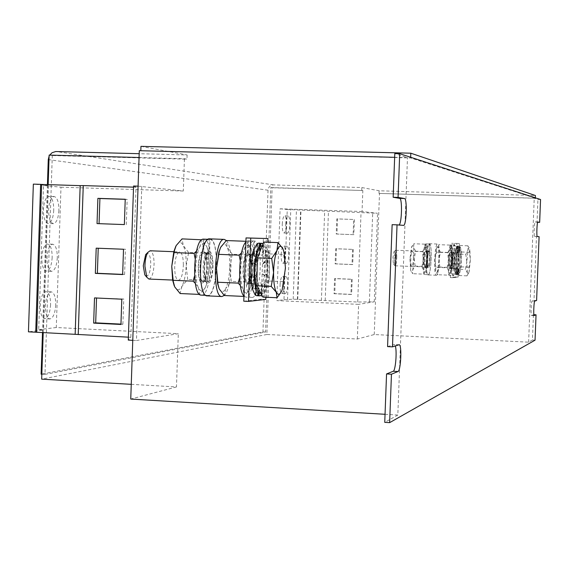 <?xml version="1.0" encoding="UTF-8"?>
<svg xmlns="http://www.w3.org/2000/svg" width="569" height="569" viewBox="0 0 569 569"><rect width="100%" height="100%" fill="white"/><g stroke="black" fill="none" stroke-linecap="round" stroke-linejoin="round"><path stroke-width="0.43" stroke-dasharray="2.85 2.13" d="M282.267 224.278C282.58 219.086 283.369 216.256 284.642 215.793C285.901 216.369 286.499 219.278 286.435 224.535C286.129 229.712 285.332 232.536 284.052 233.013C282.8 232.451 282.203 229.542 282.267 224.278M285.674 224.399C285.987 219.2 286.776 216.369 288.042 215.907C289.287 216.483 289.884 219.399 289.813 224.648C289.507 229.833 288.718 232.657 287.452 233.141C286.207 232.579 285.617 229.663 285.674 224.399M280.069 285.09C280.396 279.735 281.221 276.811 282.537 276.314C283.753 276.847 284.329 279.656 284.258 284.735C283.931 290.076 283.113 292.999 281.79 293.512C280.574 292.985 280.005 290.183 280.069 285.09M283.476 285.24C283.81 279.884 284.628 276.954 285.93 276.456C287.139 276.996 287.708 279.799 287.637 284.877C287.309 290.218 286.492 293.149 285.183 293.661C283.981 293.142 283.412 290.332 283.476 285.24M281.164 254.692C281.484 249.421 282.295 246.548 283.59 246.064C284.827 246.619 285.41 249.478 285.346 254.642C285.033 259.898 284.223 262.778 282.921 263.276C281.691 262.729 281.1 259.869 281.164 254.692M284.578 254.827C284.898 249.556 285.702 246.676 286.989 246.192C288.213 246.747 288.796 249.613 288.725 254.777C288.412 260.033 287.608 262.914 286.314 263.411C285.09 262.864 284.514 260.005 284.578 254.827M53.749 210.224C53.18 218.34 51.324 222.756 48.18 223.468C45.043 222.543 43.45 217.92 43.4 209.591C43.984 201.44 45.84 197.023 48.962 196.341C52.113 197.294 53.714 201.924 53.749 210.224M58.892 210.402C58.323 218.524 56.48 222.941 53.358 223.66C50.25 222.735 48.671 218.105 48.621 209.769C49.197 201.618 51.039 197.194 54.147 196.504C57.277 197.464 58.856 202.095 58.892 210.402M50.591 304.721C49.958 313.249 47.988 317.907 44.681 318.697C41.715 317.851 40.221 313.491 40.2 305.61C40.847 297.046 42.81 292.381 46.103 291.62C49.083 292.494 50.577 296.862 50.591 304.721M55.719 304.963C55.093 313.498 53.137 318.163 49.859 318.953C46.914 318.107 45.428 313.747 45.413 305.852C46.053 297.288 48.009 292.622 51.274 291.861C54.233 292.729 55.719 297.096 55.719 304.963M52.17 257.494C51.566 265.815 49.659 270.353 46.43 271.107C43.379 270.218 41.836 265.73 41.8 257.622C42.412 249.272 44.325 244.734 47.533 244.016C50.598 244.926 52.142 249.421 52.17 257.494M57.305 257.707C56.708 266.036 54.809 270.574 51.608 271.328C48.578 270.446 47.049 265.951 47.014 257.835C47.625 249.478 49.524 244.94 52.704 244.215C55.755 245.132 57.284 249.627 57.305 257.707M456.345 261.605L457.256 251.356L458.714 247.437L459.816 250.957L460.086 256.647L459.197 269.293L458.963 267.643L459.155 269.514L458.265 272.914L458.216 270.403L458.223 273.006L457.682 273.533L457.469 270.517L457.27 273.156L456.594 270.111L456.914 267.928L456.573 269.898L456.345 261.605M457.853 254.087L459.916 245.509L461.544 251.982L461.338 259.428L460.734 248.76L460.008 247.487L458.891 249.784L457.647 261.655L457.853 254.087L465.84 254.4L466.8 262.017L468.01 250.132C468.621 247.657 469.176 247.188 469.688 248.717L467.846 245.808L468.01 250.132L465.84 254.4M458.201 246.647L457.746 246.633L458.209 250.531L458.201 246.647L458.763 246.135L459.183 246.491L458.792 246.576L458.955 250.481L459.24 246.597L459.965 249.933L459.546 250.225L459.496 253.098L459.994 250.246L460.271 256.157L459.702 257.672L460.271 256.591L459.311 270.083L458.287 274.116L457.768 274.237L458.216 270.403M456.864 274.201L456.48 274.045L457.448 270.339L457.903 270.36L457.504 270.012L458.201 263.888L458.65 263.902L458.237 263.447L458.472 256.519L458.927 256.541L458.472 256.086L458.194 250.175L458.642 250.189L458.159 249.862L457.433 246.526L457.881 246.548L456.95 246.064L456.317 246.711L455.335 250.367L455.79 250.381L455.278 250.694L454.29 264.372L454.745 264.386L454.29 264.813L454.581 270.773L455.036 270.794L454.617 271.086L455.812 274.756L456.864 274.201L456.409 270.332L456.409 274.18M459.24 246.597L458.792 246.576M459.994 250.246L459.546 250.225M460.271 256.591L459.823 256.569M460.029 263.518L459.553 263.938L459.503 262.992M460.001 263.959L459.553 263.938M459.311 270.083L458.799 270.396L458.963 267.643M459.254 270.41L458.799 270.396M396.771 257.373C396.806 253.041 396.444 250.666 395.683 250.26L393.983 258.675L395.071 265.78C395.981 265.232 396.55 262.43 396.771 257.373M413.414 258.027C413.464 253.682 413.122 251.306 412.404 250.893C411.543 251.441 411.003 254.251 410.782 259.336C410.74 263.682 411.074 266.057 411.792 266.456C412.653 265.901 413.194 263.091 413.414 258.027M395.106 257.437C395.106 253.169 394.715 251.306 393.919 251.839L392.823 258.497L393.442 264.073C394.296 264.571 394.85 262.359 395.106 257.437M426.693 258.546C426.743 254.194 426.43 251.811 425.747 251.406C424.922 251.953 424.396 254.77 424.175 259.862C424.125 264.222 424.446 266.598 425.128 266.996C425.953 266.434 426.473 263.618 426.693 258.546M430.022 258.675C430.072 254.322 429.759 251.939 429.083 251.534C428.272 252.081 427.753 254.898 427.532 259.99C427.483 264.35 427.796 266.733 428.471 267.124C429.282 266.569 429.801 263.753 430.022 258.675M429.375 243.731L429.375 243.731C432.518 243.134 431.295 275.325 428.194 274.919L428.144 274.927C424.979 275.631 426.273 242.849 429.375 243.731L437.618 244.037C440.662 243.44 439.439 275.666 436.43 275.261L436.38 275.261C433.308 275.972 434.602 243.155 437.611 244.037L437.618 244.037M451.587 259.521C451.651 255.154 451.373 252.764 450.748 252.359C450.001 252.913 449.51 255.744 449.29 260.851C449.233 265.218 449.51 267.601 450.129 267.999C450.883 267.437 451.366 264.606 451.587 259.521M454.937 259.649C455.001 255.282 454.723 252.899 454.112 252.487C453.372 253.041 452.888 255.872 452.668 260.979C452.611 265.353 452.881 267.743 453.493 268.134C454.24 267.572 454.716 264.741 454.937 259.649M263.774 242.067L269.621 253.909L269.4 267.494C269.471 258.66 268.575 252.174 266.719 248.034L264.236 245.694L263.703 245.765L262.096 247.067L260.566 249.912C258.49 255.353 257.33 262.658 257.103 271.833C257.053 280.93 257.992 287.48 259.919 291.477L262.259 293.561L262.821 293.483L264.493 292.075L266.064 289.024L262.906 297.103M261.918 245.609L263.383 246.377L265.887 252.437L267.117 267.394L266.719 274.628L265.503 274.009L267.224 275.723L266.42 275.688L265.503 274.009M267.224 275.723L265.289 286.94L264.322 287.516L263.988 282.544L265.126 287.551L262.124 294.436L261.107 294.657L261.662 287.665L261.911 294.692L261.107 294.657M258.902 294.294L258.433 287.523L258.689 294.55L259.492 294.586L258.902 294.294L261.918 287.409L262.722 287.445L262.089 286.797L264.03 275.588L264.827 275.624L264.108 274.784L264.478 262.174L265.275 262.209L264.45 261.384L263.155 250.623L263.959 250.652L263.027 250.047L260.389 243.952L261.192 243.98L258.753 243.091M266.42 275.688L267.302 274.919L267.672 262.302L266.875 262.273L267.643 261.52L266.363 250.744L265.559 250.716L266.235 250.175L263.618 244.073L262.807 244.037L263.419 243.873L263.134 243.639M265.126 287.551L264.322 287.516M250.943 267.679C250.886 259.749 249.812 255.403 247.714 254.628C245.211 255.616 243.745 260.822 243.312 270.261C243.376 278.205 244.457 282.551 246.533 283.284C249.051 282.267 250.524 277.06 250.943 267.679M256.896 267.921C256.847 259.99 255.787 255.637 253.717 254.869C251.242 255.851 249.791 261.064 249.357 270.517C249.421 278.469 250.481 282.807 252.536 283.547C255.019 282.523 256.477 277.316 256.896 267.921M226.412 240.559C233.617 247.202 231.953 289.059 224.229 295.439M209.691 238.852C220.025 238.198 217.906 296.086 207.607 295.852M206.817 265.858C206.725 257.977 205.53 253.646 203.233 252.871C200.501 253.838 198.915 259.009 198.481 268.397C198.588 276.292 199.783 280.617 202.059 281.356C204.804 280.353 206.391 275.183 206.817 265.858M212.699 266.1C212.607 258.212 211.433 253.881 209.164 253.105C206.462 254.073 204.89 259.251 204.456 268.646C204.563 276.548 205.736 280.873 207.991 281.612C210.708 280.609 212.273 275.439 212.699 266.1M145.856 276.1C148.644 276.506 150.28 272.409 150.764 263.803C150.565 256.491 149.249 253.041 146.816 253.447M148.907 279.045C151.93 278.063 153.651 272.942 154.078 263.675C153.936 255.851 152.606 251.548 150.081 250.773M183.374 264.891C183.261 257.032 182.002 252.714 179.605 251.939C176.753 252.892 175.11 258.049 174.669 267.402C174.797 275.275 176.056 279.585 178.431 280.332C181.305 279.336 182.948 274.187 183.374 264.891M454.268 243.383L452.96 277.686L458.123 277.089L459.403 243.518L451.644 243.29L456.836 243.425L455.556 276.982L450.342 277.58L451.644 243.29M455.42 274.457L455.655 270.446L455.364 274.35M454.617 271.086L455.093 267.857L454.581 270.773M454.29 264.813L454.88 263.255L454.29 264.372M454.531 257.33L455.079 257.878L454.567 256.882M455.278 250.694L455.634 253.191L455.335 250.367M456.317 246.711L456.388 250.467L456.388 246.583M457.376 246.42L457.142 250.41L457.433 246.526M458.159 249.862L457.689 253.034L458.194 250.175M458.472 256.086L457.896 257.608L458.472 256.519M458.237 263.447L457.696 262.921L458.201 263.888M457.504 270.012L457.156 267.572L457.448 270.339M456.48 274.045L456.409 270.332M453.18 275.695C455.883 276.498 457.234 245.353 454.517 244.947L454.261 251.619C455.719 252.508 454.972 269.045 453.479 269.045C451.957 269.322 452.483 252.515 454.019 251.619L454.275 244.947C451.537 245.125 450.428 276.434 453.18 275.695L449.816 275.56C447.021 276.292 448.137 244.997 450.911 244.819L454.275 244.947M265.837 297.238L267.814 242.216M256.591 295.702L258.689 294.55M255.381 295.041L255.901 287.836L255.161 295.034M252.565 288.597L253.845 283.17L252.295 288.583M251.441 276.861L252.842 274.735L250.886 276.84M251.263 263.845L253.169 264.827L251.754 263.419M253.376 251.59L254.748 256.185L253.653 251.427M256.655 244.257L257.131 251.157L256.875 244.215M260.182 243.752L259.656 251.064L260.389 243.952M263.027 250.047L261.662 255.844L263.155 250.623M264.45 261.384L262.622 264.18L264.478 262.174M264.108 274.784L262.295 273.874L264.03 275.588M262.089 286.797L260.773 282.402L261.918 287.409M243.774 301.207L261.228 299.209L263.411 238.368M251.868 297.402C261.036 298.96 263.753 241.967 254.571 241.05L254.137 253.269C259.059 254.891 257.608 285.005 252.586 285.218C247.479 285.93 248.184 254.933 253.326 253.276L253.767 241.036C244.606 241.192 242.679 298.675 251.868 297.402L245.865 297.132L243.959 296.072M139.064 157.506L184.434 158.73L186.973 159.178L52.298 155.557L49.14 155.095M540.55 199.513L537.933 199.427L534.227 198.247L379.004 193.396L535.315 198.204L410.64 157.962L139.298 150.685M394.651 157.314L407.482 157.641L394.794 153.58M539.099 236.676L534.632 236.427C533.743 236.725 534.327 221.54 535.194 221.924L537.044 222.244L537.933 199.427M536.603 300.489L533.992 300.375L536.482 236.583M533.886 314.707L531.524 315.446C530.642 315.788 531.254 300.873 532.115 300.965L533.992 300.375M535.052 340.17L532.442 340.034L533.43 314.685M387.574 346.613L394.353 344.501L395.32 345.952M399.111 225.011L392.133 224.67M385.049 414.296L397.823 415.057L407.482 157.641M397.823 415.057L384.744 422.347M265.759 299.415L261.228 299.209M138.075 186.155L183.303 191.028L184.434 158.73M141.773 186.269L136.46 340.511L178.317 333.697L56.288 327.516L60.99 187.201L43.507 185.48L38.706 329.664L43.543 329.977L28.45 331.841M131.254 384.331L176.461 386.948L178.317 333.697M176.461 386.948L130.749 399.061M183.303 191.028L60.99 187.201M43.223 332.424L48.159 184.648M532.442 340.034L528.615 342.175L374.246 334.536L357.339 339.017L266.861 334.48L272.138 187.749L270.78 187.55L265.581 332.033L44.987 374.395L52.298 155.557M266.861 334.48L41.665 379.146M357.339 339.017L358.619 304.344L276.783 300.617L283.988 299.735L287.253 209.499L377.553 213.29L362.055 211.512L362.837 190.515L272.138 187.749M362.055 211.512L280.097 208.787L276.783 300.617M283.988 299.735L293.199 299.173L357.716 302.025L374.26 301.798L358.619 304.344M374.26 301.798L377.553 213.29M374.246 334.536L379.495 193.481M528.615 342.175L534.227 198.247M452.96 277.686L450.342 277.58M459.403 243.518L456.836 243.425M458.123 277.089L455.556 276.982M537.648 222.266L537.044 222.244M270.78 187.55L362.837 190.515M140.963 146.354L187.116 154.967L139.192 153.701M187.116 154.967L186.973 159.178M48.273 159.59L268.035 190.202C268.476 186.902 270.303 185.138 273.518 184.904L361.856 187.557L361.749 190.323M361.856 187.557L379.103 190.771L535.422 195.53M410.669 157.272L410.64 157.962M535.329 197.813L535.315 198.204M379.103 190.771L379.004 193.396M265.581 332.033L262.949 331.898L41.11 374.174M44.987 374.395L41.829 374.21M42.504 332.388L47.433 184.619M268.035 190.202L262.949 331.898M49.681 155.109L49.105 156.126M297.381 299.422L300.617 210.295M297.736 299.379L300.973 210.331M321.4 300.51L324.671 211.099M325.191 300.553L328.462 211.277M354.38 219.52L353.826 234.663L336.955 234.051L337.509 218.944L353.683 219.463L353.129 234.634L353.826 234.663M352.175 279.258L351.614 294.379L334.764 293.632L335.319 278.547L352.175 279.258L351.478 279.315L350.917 294.465L351.614 294.379M353.278 249.4L352.716 264.528L335.859 263.852L336.414 248.753L353.278 249.4L352.581 249.4L352.019 264.564L352.716 264.528M357.716 302.025L361.031 212.365M369.409 301.577L372.695 213.126M280.097 208.787L287.253 209.499M287.509 299.87L290.78 209.62M293.199 299.173L296.428 210.181M128.388 337.168L130.849 337.296L128.281 340.091M133.537 187.144L136.012 187.222L130.849 337.296M136.012 187.222L133.58 186.013M132.769 340.326L136.46 340.511M56.288 327.516L38.706 329.664M43.507 185.48L48.358 185.608L43.543 329.977M48.358 185.608L33.351 184.121M254.571 241.05L248.575 240.822L248.134 253.027C253.127 254.656 251.669 284.749 246.59 284.955C241.412 285.666 242.109 254.692 247.316 253.034L248.653 254.535L252.273 254.62L253.326 253.276M254.137 253.269L252.7 254.649L249.471 254.528L248.134 253.027M247.316 253.034L247.757 240.808L253.767 241.036M240.374 285.517L243.24 289.913L244.115 296.428L249.563 289.351L250.559 286.47L250.865 282.196L253.383 268.689L251.839 255.012L251.896 251.548L251.029 248.283L252.209 252.195L253.383 268.689L250.815 286.036L249.563 289.351C247.33 293.768 245.225 293.953 243.24 289.913C241.348 285.282 240.523 278.383 240.758 269.237C241.171 260.076 242.494 253.084 244.72 248.269L247.6 245.118L248.418 245.132L251.029 248.283L246.085 241.299L244.72 248.269L241.583 252.736M248.575 240.822C257.878 241.747 255.147 298.689 245.865 297.132M245.886 242.024L247.757 240.808M205.004 252.764C210.096 253.938 208.524 282.53 203.418 281.648C203.531 280.56 204.378 284.571 206.917 270.965C206.782 257.16 206.049 251.085 204.719 252.721L208.197 252.892L209.612 251.512L210.039 239.371L208.098 239.3M201.383 295.119C211.54 296.712 214.285 240.097 204.115 239.151L203.688 251.285C209.058 252.864 207.763 282.196 202.279 282.992C196.71 284.351 196.874 254.315 202.472 251.427M204.719 252.721L203.688 251.285M208.069 239.314L209.157 239.357L208.731 251.519L207.308 252.899L204.107 252.771L202.792 251.285L203.218 239.129M195.316 283.419L198.481 287.935L199.683 294.422L205.388 287.402L206.732 283.575L209.484 266.875L207.962 250.758L206.824 246.576L208.425 251.733L209.484 266.875L207.137 282.864L205.388 287.402C202.969 291.783 200.665 291.954 198.481 287.935C196.397 283.312 195.466 276.456 195.686 267.366C196.106 258.262 197.521 251.313 199.939 246.533L203.069 243.418L203.965 243.425L206.824 246.576L201.782 239.798M209.612 251.512C215.011 253.148 213.546 283.085 208.055 283.27C202.457 283.959 203.105 253.148 208.731 251.519M210.039 239.371C220.096 240.317 217.351 296.975 207.315 295.389C197.265 296.613 199.129 239.471 209.157 239.357M251.839 255.012L232.287 254.243L229.791 267.714C230.025 258.874 229.179 252.095 227.266 247.366C225.296 243.233 223.14 243.127 220.8 247.046M229.791 267.714C229.392 276.555 228.069 283.419 225.815 288.305L231.327 281.349L229.791 267.714M219.179 288.853C221.27 292.879 223.482 292.701 225.815 288.305L224.321 295.531M232.287 254.243L227.266 247.366L226.27 240.552M240.246 260.666L240.758 269.237L239.627 277.779M250.865 282.196L231.327 281.349M174.249 285.901L174.711 286.876C177.002 290.894 179.406 290.723 181.924 286.363L187.692 279.464L186.17 265.908C185.771 274.699 184.356 281.513 181.924 286.363L180.124 293.533M207.955 253.276L188.638 252.515L186.17 265.908C186.39 257.124 185.451 250.374 183.346 245.666C181.127 241.455 178.73 241.434 176.148 245.609L175.821 246.221M188.638 252.515L183.346 245.666L182.037 238.88M201.611 239.62L199.939 246.533L196.483 251.1M195.131 258.539L195.686 267.366L194.506 276.157M207.002 280.297L187.692 279.464M263.419 243.873L262.892 251.185L263.618 244.073M266.235 250.175L264.877 255.972L266.363 250.744M267.643 261.52L265.83 264.308L267.672 262.302M267.302 274.919L266.719 274.628L264.87 285.517L263.988 282.544M265.289 286.94L264.87 285.517L261.975 292.246L261.662 287.665M262.124 294.436L261.975 292.246L259.948 293.455M266.875 262.273L265.83 264.308M265.275 262.209L262.622 264.18M257.601 295.14L259.144 287.978L258.653 292.843M258.788 292.964L259.144 287.978M254.748 288.689L257.11 283.305L256.071 286.968M256.164 287.352L257.11 283.305M253.347 276.947L256.114 274.87L254.805 276.292M254.827 276.84L256.114 274.87M255.197 263.995L256.441 264.962L255.225 263.746M255.168 264.301L256.441 264.962M256.007 251.078L258.013 256.313L257.209 252.8M257.096 253.212L258.013 256.313M259.315 244.115L260.374 251.285L260.204 246.462M260.061 246.626L260.374 251.285M262.807 244.037L262.892 251.185M265.559 250.716L264.877 255.972M264.827 275.624L262.295 273.874M262.722 287.445L260.773 282.402M259.492 294.586L258.433 287.523M255.979 295.069L255.901 287.836M253.113 288.618L253.845 283.17M251.704 276.875L252.842 274.735M252.167 263.056L253.169 264.827M254.371 251.014L254.748 256.185M257.686 244.058L257.131 251.157M261.192 243.98L259.656 251.064M263.959 250.652L261.662 255.844M281.008 292.267L282.651 288.327L283.156 281.648L285.439 268.148L283.618 254.464L283.753 251.797L282.878 248.653M269.18 281.05L266.064 289.024C268.07 283.547 269.187 276.363 269.4 267.494L269.18 281.05L283.156 281.648M269.621 253.909L283.618 254.464M415.107 266.079L414.253 258.611L415.669 251.221L426.636 251.64L426.892 247.956L424.858 244.158L424.83 247.942L422.49 251.669L423.357 259.272L421.921 266.783L410.79 266.335L410.598 269.983L412.681 273.696L412.76 269.827L415.107 266.079L426.074 266.52L426.046 270.367L424.958 272.188L423.976 270.524L423.727 274.151L412.681 273.696M421.921 266.783L423.976 270.524L423.357 259.272L424.83 247.942L426.067 246.235L425.904 250.538C427.532 251.427 426.778 267.907 425.114 267.899C423.421 268.17 423.926 251.427 425.633 250.538L425.882 243.888L429.232 244.016L428.976 250.666C427.291 251.555 426.786 268.305 428.457 268.035C430.1 268.042 430.847 251.555 429.246 250.666L428.443 251.42C429.944 252.053 429.197 267.665 427.689 267.224C426.167 267.601 426.643 252.039 428.18 251.42L428.976 250.666M423.727 274.151L426.046 270.367L427.49 259.13L426.074 266.52M426.636 251.64L427.49 259.13L426.892 247.956L426.067 246.235L426.153 243.895C429.19 244.314 427.831 275.339 424.815 274.528C421.75 275.247 422.838 244.058 425.882 243.888M415.669 251.221L413.606 247.451L413.812 243.745L411.444 247.437L411.359 251.249L409.922 258.746L410.79 266.335M424.858 244.158L413.812 243.745M422.49 251.669L411.359 251.249M409.922 258.746L410.711 270.403C411.337 272.21 412.02 272.025 412.76 269.827L414.253 258.611L413.606 247.451C413.044 245.346 412.39 245.161 411.643 246.889L409.922 258.746M439.844 267.074L438.984 259.578L440.413 252.167L451.452 252.586L451.807 248.895L449.866 245.09L449.93 248.888L447.675 252.636L448.55 260.261L447.099 267.8L435.897 267.345L435.598 271L437.604 274.72L437.582 270.837L439.844 267.074L450.883 267.522L450.954 271.377L449.923 273.212L449.069 271.548L448.721 275.176L437.604 274.72M447.099 267.8L449.069 271.548L448.55 260.261L449.93 248.888L451.061 247.174L450.897 251.491C452.376 252.38 451.63 268.909 450.115 268.909C448.571 269.18 449.097 252.387 450.655 251.491L450.911 244.819M448.721 275.176L450.954 271.377L452.312 260.097L450.883 267.522M451.452 252.586L452.312 260.097L451.153 244.826C453.913 245.232 452.561 276.363 449.816 275.56M440.413 252.167L438.436 248.39L438.742 244.67L436.459 248.383L436.473 252.209L435.029 259.734L435.897 267.345M449.866 245.09L438.742 244.67M447.675 252.636L436.473 252.209M436.459 248.383L435.029 259.734L435.754 271.577C436.309 273.22 436.921 272.978 437.582 270.837L438.984 259.578L438.436 248.39L437.504 246.64L436.459 248.383M429.246 250.666L429.495 244.023C432.49 244.435 431.138 275.474 428.151 274.663C425.128 275.389 426.217 244.179 429.232 244.016M429.495 244.023L426.153 243.895M428.18 251.42L426.373 251.349L425.633 250.538M426.643 251.349C428.151 251.982 427.411 267.594 425.897 267.153L425.662 267.174C425.818 271.321 427.668 251.199 426.295 251.263L428.443 251.42M426.345 251.278L425.904 250.538M454.517 244.947L451.153 244.826M454.261 251.619L453.457 252.373C454.816 253.006 454.083 268.668 452.711 268.234C451.324 268.611 451.814 252.999 453.216 252.373L454.019 251.619M453.216 252.373L451.402 252.309L450.655 251.491M451.644 252.302C453.016 252.935 452.277 268.596 450.904 268.163L451.253 265.282C451.701 256.214 451.701 251.854 451.26 252.202L453.457 252.373M451.324 252.216L450.897 251.491M458.287 274.116L458.265 272.914L458.223 274.251L457.768 274.237M460.271 256.157L459.702 257.672M459.965 249.933L459.496 253.098M459.183 246.491L458.955 250.481M457.312 252.43L456.701 250.417L457.455 253.262L457.156 250.431L458.137 246.775L458.209 250.531M457.099 250.765L456.395 256.953L455.933 256.939L456.907 257.949L456.395 256.953M458.223 274.251L457.625 274.834L457.234 274.528L457.27 273.156L457.177 274.429L456.573 269.898L456.409 270.844L456.359 257.401L456.907 257.949M457.234 274.528L456.722 274.407L457.469 270.517M457.177 274.429L456.722 274.407M456.438 271.157L455.947 270.83L456.914 267.928M456.409 270.844L455.947 270.83M456.118 264.884L455.662 264.429L456.708 263.326M456.118 264.443L455.662 264.429M456.359 257.401L455.933 256.939M457.156 250.431L456.701 250.417M458.137 246.775L457.746 246.633M458.927 256.541L457.896 257.608M457.362 252.622L457.455 253.262M458.65 263.902L457.696 262.921M457.903 270.36L457.156 267.572M455.819 274.372L455.655 270.446M455.036 270.794L455.093 267.857M454.745 264.386L454.88 263.255M455.022 256.904L455.079 257.878M455.79 250.381L455.634 253.191M456.843 246.597L456.388 250.467M457.881 246.548L457.142 250.41M458.642 250.189L457.689 253.034M467.384 272.757L466.8 262.017L465.421 269.535L467.384 272.757L467.014 275.858L469.169 271.555L468.209 273.909L467.384 272.757M470.357 259.784L469.169 271.555L468.998 267.195L470.357 259.784L469.788 249.101L469.411 252.28L470.357 259.784M457.44 269.215L457.647 261.655L458.273 272.387L458.977 273.582L460.122 271.193L461.338 259.428L461.139 266.875L459.098 275.531L457.44 269.215L465.421 269.535M459.098 275.531L467.014 275.858M461.139 266.875L468.998 267.195M461.544 251.982L469.411 252.28M459.916 245.509L467.846 245.808M122.655 274.386L124.59 274.471L122.648 274.55M124.59 274.471L125.457 249.243L123.516 249.243M125.457 249.243L98.224 248.24M98.224 248.169L96.197 248.162M97.036 223.596L124.362 224.584M126.297 224.67L127.164 199.413L125.23 199.242M127.164 199.413L125.223 199.349M120.948 324.11L122.89 324.209L120.941 324.465M122.89 324.209L123.75 299.017L121.802 299.18M123.75 299.017L96.531 298.014M96.545 297.758L94.511 297.921M352.019 264.564L335.127 263.881L335.682 248.753L352.581 249.4M335.682 248.753L336.414 248.753M335.127 263.881L335.859 263.852M350.917 294.465L334.031 293.718L334.586 278.604L351.478 279.315M334.586 278.604L335.319 278.547M334.031 293.718L334.764 293.632M353.129 234.634L336.222 234.015L336.777 218.88L353.683 219.463M336.777 218.88L337.509 218.944M336.222 234.015L336.955 234.051M534.76 301.086L532.115 300.965M534.135 315.56L531.553 315.446M537.826 222.017L535.201 221.924M537.278 236.519L534.632 236.427M398.691 225.21L403.499 225.374L398.67 225.203M398.997 344.764L394.203 344.522M273.518 184.904L56.324 151.518M249.471 254.528C254.123 255.687 252.579 284.443 247.906 283.582C243.248 284.216 243.973 255.673 248.653 254.535M252.7 254.649C257.316 255.815 255.78 284.585 251.142 283.725C246.512 284.358 247.238 255.801 251.889 254.663M208.197 252.892C213.254 254.066 211.689 282.665 206.611 281.79L203.418 281.648C198.325 282.26 199.001 253.888 204.107 252.771M207.664 252.864L205.736 256.527L204.136 265.794L204.456 275.844L205.594 280.325L206.611 281.79C201.547 282.402 202.23 254.016 207.308 252.899M428.514 251.356L428.549 251.349C427.084 251.932 427.532 271.321 427.924 267.266L425.897 267.153C424.353 267.522 424.83 251.967 426.373 251.349M453.571 252.302L453.621 252.295C453.209 251.903 452.874 256.285 452.604 265.424L452.988 268.291L450.904 268.163C449.503 268.54 449.994 252.928 451.402 252.309M288.042 215.907L284.642 215.793M285.93 276.456L282.537 276.314M286.989 246.192L283.59 246.064M53.358 223.66L48.18 223.468M49.859 318.953L44.681 318.697M51.608 271.328L46.43 271.107M458.714 247.437L460.008 247.487M458.763 246.135L456.95 246.064M395.683 250.26L412.404 250.893M393.919 251.839L395.327 250.495M425.747 251.406L429.083 251.534M450.748 252.359L454.112 252.487M262.323 245.623L264.236 245.694M247.714 254.628L253.717 254.869M203.233 252.871L209.164 253.105M174.313 251.726L179.605 251.939M534.163 315.567L531.524 315.446M537.84 222.017L535.194 221.924M399.146 344.743L394.353 344.501M172.613 280.076L178.431 280.332M202.059 281.356L207.991 281.612M252.273 254.62C251.029 252.643 249.99 259.82 249.144 276.136C251.149 287.651 251.014 282.096 251.142 283.725L247.906 283.582C248.134 282.039 247.686 287.381 250.609 275.901C251.064 259.877 250.58 252.736 249.158 254.478M207.315 295.389L205.814 295.318M252.209 252.195L251.903 251.548M250.815 286.036L250.559 286.47M208.425 251.733L207.97 250.758M207.137 282.864L206.732 283.575M246.533 283.284L252.536 283.547M267.565 261.591L266.719 262.75M256.896 253.063L257.273 253.817M265.268 254.151L265.396 253.753M261.882 285.595L261.498 284.827M253.433 285.069L253.305 285.474M251.861 276.42L251.555 276.868M284.166 252.636L283.76 251.797M260.993 293.504L262.259 293.561M450.129 267.999L453.493 268.134M436.38 275.261L428.144 274.927M428.151 274.663L424.815 274.528M425.128 266.996L428.471 267.124M393.442 264.073L394.737 265.517M395.071 265.78L411.792 266.456M457.625 274.834L455.812 274.756M468.714 273.106L468.472 273.504M457.682 273.533L458.977 273.582M52.704 244.215L47.533 244.016M51.274 291.861L46.103 291.62M54.147 196.504L48.962 196.341M286.314 263.411L282.921 263.276M285.183 293.661L281.79 293.512M287.452 233.141L284.052 233.013"/><path stroke-width="0.85" d="M260.993 293.504L258.653 292.843L256.164 287.352L254.827 276.84L254.756 271.733L255.225 263.746L257.209 252.8L260.061 246.626L262.323 245.623M263.134 243.639L258.753 243.091L256.875 244.023L257.686 244.058L256.655 244.257L253.554 250.979L254.371 251.014L253.376 251.59L251.349 263.02L252.167 263.056L251.263 263.845L250.886 276.84L251.704 276.875L250.922 277.651L252.295 288.583L253.113 288.618L252.437 289.152L255.161 295.034L256.591 295.702L259.827 295.844L261.733 294.891M261.996 243.212L259.315 244.115L259.912 244.386L260.061 246.626M224.229 295.439L221.931 296.527C211.718 297.722 214.172 237.579 224.264 239.4L226.412 240.559M207.607 295.852L207.294 295.866C196.782 297.039 199.235 237.017 209.62 238.845L209.691 238.852M146.816 253.447L145.65 254.635L143.274 265.823L144.818 274.848L145.856 276.1M174.313 251.726L150.081 250.773L147.833 252.416C146.041 255.495 145.067 260.083 144.917 266.164L146.809 277.245L148.907 279.045L172.613 280.076L174.249 285.901M267.814 242.216L267.942 238.539L250.744 238.091L248.475 301.421L265.759 299.415L265.837 297.238M252.437 289.152L252.565 288.597M250.922 277.651L251.441 276.861M251.754 263.419L251.349 263.02M253.653 251.427L253.554 250.979M248.475 301.421L243.774 301.207L246.036 237.913L267.942 238.539M48.159 184.648L49.14 155.095L139.064 157.506M399.708 153.701L398.072 197.4L393.158 197.244L394.794 153.58L399.708 153.701L540.55 199.513L539.661 222.337L537.648 222.266M385.049 414.296L130.749 399.061L139.298 150.685L394.651 157.314M392.475 346.862L387.574 346.613L392.133 224.67L397.041 224.84L392.475 346.862L399.146 344.743C402.02 344.231 400.875 370.96 397.994 371.521L391.451 374.21L386.557 373.94L384.744 422.347L389.637 422.646L391.451 374.21M389.637 422.646L535.052 340.17L536.041 314.806L534.163 315.567C533.295 315.909 533.907 300.994 534.76 301.086L536.603 300.489L539.099 236.676L537.278 236.519C536.403 236.818 536.987 221.626 537.84 222.017L539.661 222.337M536.041 314.806L533.886 314.707M393.158 197.244L399.673 198.375C402.418 198.197 401.885 223.012 399.111 225.011M395.32 345.952C397.148 351.293 395.512 370.91 393.2 371.265L386.557 373.94M250.744 238.091L246.036 237.913M131.254 384.331L41.665 379.146L43.223 332.424M398.072 197.4L404.481 198.524C407.425 198.432 406.415 226.071 403.499 225.374L397.041 224.84M139.192 153.701L55.769 151.525L52.099 152.705L49.681 155.109M535.329 197.813L535.422 195.53L410.818 153.196L140.963 146.354L140.813 150.728M410.818 153.196L410.669 157.272M41.829 374.21L41.11 374.174L42.504 332.388M47.433 184.619L48.273 159.59L49.105 156.126M35.719 332.211L28.45 331.841L33.351 184.121L40.634 184.349L35.719 332.211L128.388 337.168M40.634 184.349L41.608 184.441L36.693 332.09M41.608 184.441L80.172 185.636L75.165 334.067M80.172 185.636L83.252 185.594L78.223 334.586M120.941 324.465L121.802 299.18L94.511 297.921L93.657 323.107L120.941 324.465M124.362 224.584L125.23 199.242L97.889 198.353L97.036 223.596L124.362 224.584M122.648 274.55L123.516 249.243L96.197 248.162L95.343 273.383L122.648 274.55M83.252 185.594L133.537 187.144M138.075 186.155L133.58 186.013L128.281 340.091L132.769 340.326M243.959 296.072C237.252 290.133 238.731 248.582 245.886 242.024M208.098 239.3L204.115 239.165M205.814 295.318L201.383 295.119C191.22 296.335 193.083 239.243 203.218 239.129L208.069 239.314M220.8 247.046L218.852 252.024L216.526 268.227L217.55 283.547L219.179 288.853L224.321 295.531L243.945 296.421M245.915 241.292L226.27 240.552L220.644 247.337L219.307 251.235L216.526 268.227L218.055 284.628L219.179 288.853M241.583 252.736L239.165 255.168L240.246 260.666M239.627 277.779L238.169 283.127L240.374 285.517M239.165 255.168L219.093 254.371M238.169 283.127L218.105 282.252M175.821 246.221L173.787 251.747L171.746 266.37L173.303 281.598L174.711 286.876L180.124 293.533L199.683 294.422M201.782 239.798L182.037 238.88L176.148 245.609L174.434 250.595L171.746 266.37L172.613 280.09L173.303 281.598M196.483 251.1L194.114 253.383L195.131 258.539M194.506 276.157L193.133 281.171L195.316 283.419M194.114 253.383L174.278 252.593M193.133 281.171L173.317 280.311M258.653 292.843L258.411 295.183L257.601 295.14L258.618 295.354L258.788 292.964M258.411 295.183L255.701 289.294L256.164 287.352M256.071 286.968L255.566 288.725L254.748 288.689L255.701 289.294M255.566 288.725L254.208 277.793L254.827 276.84M254.805 276.292L254.172 276.982L253.347 276.947L254.208 277.793M254.172 276.982L254.556 263.98L255.168 264.301M255.225 263.746L253.81 263.12L255.197 263.995M254.635 263.155L256.655 251.718L257.096 253.212M257.209 252.8L256.825 251.107L256.007 251.078L256.655 251.718M259.912 244.386L256.825 251.107M260.204 246.462L260.125 244.151M258.618 295.354L259.827 295.844M254.556 263.98L253.81 263.12M273.575 272.515C273.81 263.326 274.934 256.007 276.947 250.552C279.023 245.666 281.001 245.033 282.878 248.653L277.971 242.6L276.947 250.552L271.697 258.44L273.575 272.515L271.242 286.399L276.257 292.21C274.407 288.206 273.511 281.641 273.575 272.515M282.878 248.653L284.166 252.636L285.439 268.148L282.188 289.735C280.168 294.77 278.191 295.596 276.257 292.21L277.053 297.743L281.008 292.267M277.053 297.743L262.906 297.103L256.889 285.773L271.242 286.399M256.889 285.773L257.316 257.864L263.774 242.067L277.971 242.6M257.316 257.864L271.697 258.44M98.224 248.24L97.37 273.298L122.655 274.386M97.37 273.298L95.343 273.383M125.223 199.349L99.916 198.524L99.056 223.674M99.916 198.524L97.889 198.353M96.531 298.014L95.692 322.858L120.948 324.11M95.692 322.858L93.657 323.107M404.481 198.524L399.673 198.375M397.994 371.521L393.2 371.265M224.286 239.4L209.641 238.845M145.65 254.635L147.833 252.416M144.818 274.848L146.809 277.245M221.931 296.527L207.294 295.866M217.55 283.547L218.055 284.628M218.852 252.024L219.307 251.235M173.787 251.747L174.434 250.595M251.555 276.868L251.071 277.501"/></g></svg>
